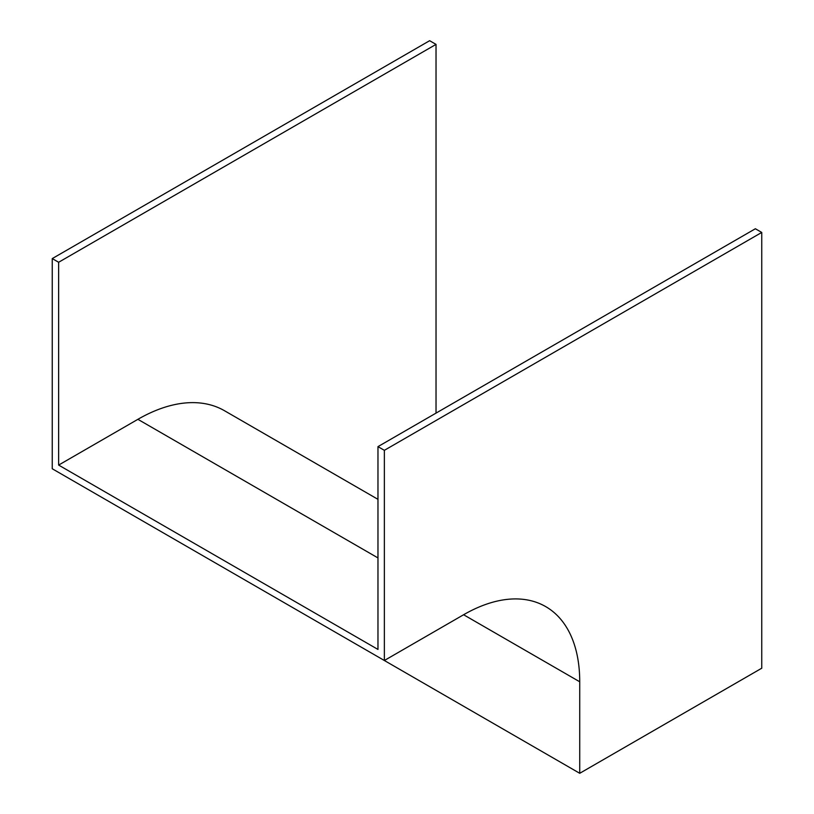<?xml version="1.0" encoding="UTF-8"?>
<svg xmlns="http://www.w3.org/2000/svg" width="814" height="814" viewBox="0 0 814 814"><rect width="100%" height="100%" fill="white"/><g stroke="black" fill="none" stroke-linecap="round" stroke-linejoin="round"><path stroke-width="1.22" d="M436.029 413.115L436.029 44.383L429.639 40.7L52.249 258.587L52.249 468.762L384.361 660.5L463.604 614.743A164.214 94.811 -60 0 1 545.716 606.613A164.214 94.811 -60 0 1 579.731 681.786L579.731 773.3L761.751 668.213L761.751 232.438L755.361 228.754L377.971 446.632L377.971 649.44L58.639 465.079L137.892 419.322A173.25 100.03 -60 0 1 224.511 410.734L377.971 499.338M436.029 44.383L58.639 262.271L52.249 258.587M58.639 262.271L58.639 465.079M761.751 232.438L384.361 450.325L384.361 660.5M384.361 450.325L377.971 446.632M579.731 773.3L247.629 581.562M579.731 681.786L463.604 614.743M377.971 557.926L137.892 419.322"/></g></svg>
